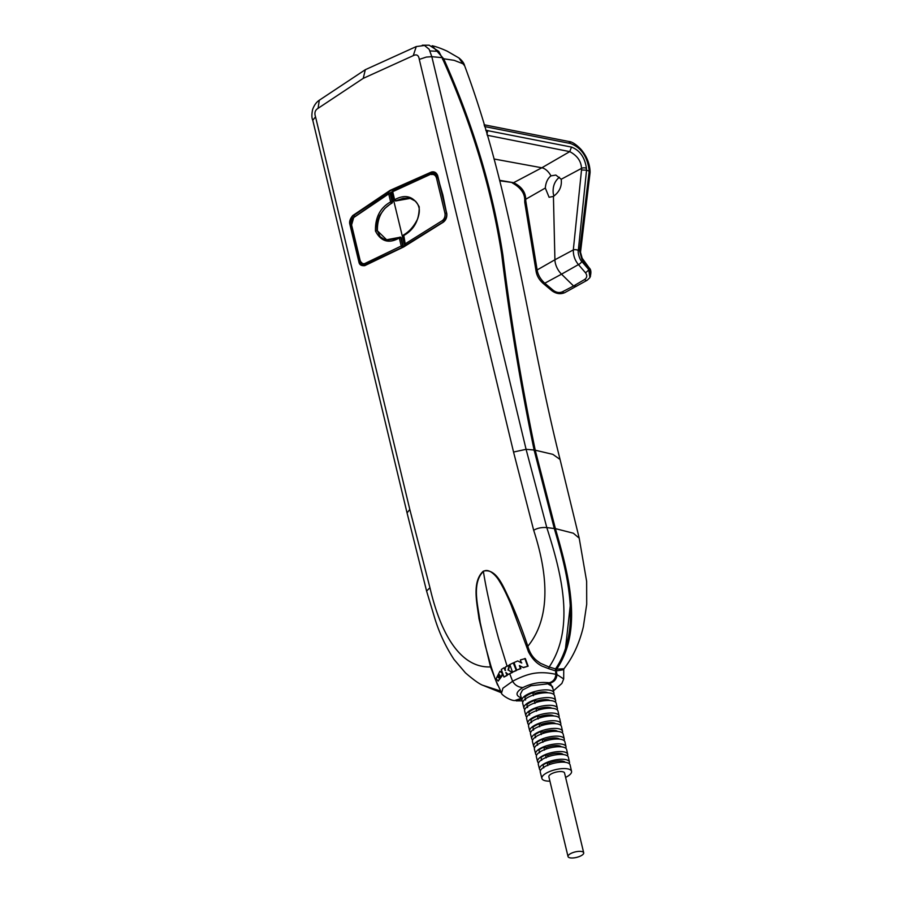 <?xml version="1.0" encoding="UTF-8"?>
<svg xmlns="http://www.w3.org/2000/svg" width="903" height="903" viewBox="0 0 903 903"><rect width="100%" height="100%" fill="white"/><g stroke="black" fill="none" stroke-linecap="round" stroke-linejoin="round"><path stroke-width="1.35" d="M493.986 158.984L541.834 167.777A12.258 7.122 -119 0 1 550.943 175.871C547.636 178.501 545.762 182.553 545.322 188.038L525.727 199.258C525.58 192.125 521.539 186.605 513.615 182.688L499.652 180.307M487.248 135.269L569.759 151.625C577.344 155.722 581.25 161.31 581.476 168.409L561.203 179.257L555.842 175.069L550.943 175.871M561.203 179.257C562.061 186.244 559.465 191.955 553.426 196.391L554.916 259.771L573.315 249.928L581.521 169.967L586.476 170.17L586.431 168.376C584.884 157.427 579.895 150.338 571.486 147.076L569.759 151.625L541.834 167.777L513.615 182.688L499.777 180.792M581.904 259.421A3.51 1.23 144 0 0 582.153 258.213L589.219 267.954C591.149 269.568 591.386 272.774 589.941 277.548L588.722 269.534L581.803 261.475A3.51 1.49 -40.7 0 1 578.451 264.59L561.519 274.173A14.019 8.138 -119 0 1 554.916 259.771L537.138 269.952A3.51 2.201 170.7 0 0 536.179 271.814L536.179 271.814C537.093 276.307 539.497 280.235 543.38 283.61L543.38 283.61A3.51 1.095 -50.1 0 0 544.78 283.226L561.519 274.173L573.574 285.991L584.636 279.478C587.176 277.684 587.413 275.404 585.381 272.65L578.451 264.59C574.918 260.414 573.202 255.526 573.315 249.928A3.51 1.58 -174.1 0 1 578.315 250.424L586.544 170.193L589.207 171.107L579.613 250.978L581.904 259.421L588.97 269.15L590.506 276.318M584.636 279.478A3.51 2.009 59.5 0 0 587.187 280.246L564.781 292.64A3.51 2.054 -117.4 0 1 562.321 291.838C559.341 293.08 556.35 292.595 553.336 290.382L544.78 283.226C540.479 279.241 537.928 274.817 537.138 269.952L525.76 200.816L524.756 202.351L536.179 271.814M576.599 286.24L573.574 285.991L562.321 291.838M581.803 261.475C579.918 260.143 577.604 252.93 578.315 250.424M579.613 250.978A3.51 1.625 6.8 0 1 580.516 252.253A3.51 1.625 6.8 0 1 580.505 252.253L582.153 258.213M580.505 252.253L590.088 172.462L589.207 171.107M553.426 196.391L549.092 197.283L545.322 188.038M559.397 177.225C554.656 181.153 552.591 186.515 553.234 193.298L553.889 196.12M555.334 669.292L557.275 668.22C583.823 628.24 567.626 571.068 555.401 528.661L535.242 450.213C521.562 384.43 510.782 319.448 502.903 255.256C492.778 189.765 473.037 124.275 443.689 58.774L454.164 60.343L462.878 63.718L464.627 65.784M462.878 63.718L458.927 57.961C462.133 60.546 464.018 63.108 464.605 65.682C513.096 195.737 526.889 327.258 560.063 459.469L552.85 454.356L535.242 450.213L534.17 450.8M522.081 700.841L516.121 700.863L521.494 698.911M553.054 689.045L550.175 683.04L548.223 684.124L547.873 682.566M553.697 694.418A16.423 5.757 166.5 0 0 553.9 692.849L552.467 686.461L548.245 684.124M553.9 692.849A16.423 5.757 166.5 0 0 549.634 690.174A16.423 5.757 166.5 0 0 531.382 692.635A16.423 5.757 166.5 0 0 521.968 700.514A16.423 5.757 166.5 0 0 522.871 701.812M521.618 698.019C515.116 695.66 515.545 692.172 522.916 687.555C531.664 683.255 540.378 681.675 549.058 682.826L547.037 683.943L530.93 685.749L522.532 690.005L520.365 694.238L521.968 700.514M563.969 668.739L563.743 669.676L556.474 670.884L556.62 669.134L563.946 668.773C572.931 657.282 579.399 643.263 583.361 626.727L586.713 604.254L586.645 581.374L579.207 538.165L573.326 533.21L556.056 528.786L554.476 529.158M563.743 669.676L563.686 678.977L556.993 674.586C556.564 679.09 554.295 681.9 550.175 683.04M556.271 670.873L556.993 674.586M442.583 59.429L443.689 58.774L432.142 45.737C438.734 47.204 446.827 50.974 447.357 51.279L458.927 57.961M557.275 668.22L556.62 669.134M556.564 672.272L555.571 672.814M565.459 648.715L570.312 605.089M495.013 678.582L501.549 693.041L502.915 688.199L512.611 681.268C521.054 676.765 528.503 674.067 534.971 673.186C541.45 672.284 548.414 672.679 555.864 674.36L555.526 668.931C582.751 629.064 566.802 571.057 554.295 528.526L534.113 449.999C520.41 384.147 509.608 319.03 501.718 254.635C491.548 188.93 471.659 123.271 442.052 57.645L431.826 56.686L429.139 49.259L424.512 45.477L416.272 46.561L365.343 69.689L319.29 100.233L318.082 108.315L363.232 78.369L365.331 69.689M497.598 685.084L490.521 666.922L478.974 618.623C477.123 603.475 471.603 581.871 483.331 571.159C497.248 567.829 503.829 588.542 510.455 601.229C516.877 615.654 522.668 630.678 527.826 646.277C529.7 652.779 532.86 657.677 537.319 660.996L540.468 663.276L548.493 666.775L555.526 668.931M555.187 670.782L548.697 668.683L549.182 666.956C576.295 626.784 560.255 569.714 546.812 527.6L526.088 449.322L431.826 56.686L426.34 57.07L419.285 59.395C418.676 55.207 416.667 53.966 413.247 55.647L416.272 46.561M548.697 668.683L542.048 666.121C536.529 663.389 532.002 658.603 528.458 651.774L526.641 646.751L527.826 646.277C553.957 614.3 545.243 565.842 533.684 530.275C537.353 528.086 541.732 527.194 546.812 527.6L554.295 528.526M319.29 100.233C316.389 102.129 314.165 105.233 312.607 109.545C311.603 114.399 311.659 117.977 312.777 120.302L315.531 116.814C314.21 112.943 315.057 110.11 318.082 108.315M501.379 692.748L482.744 685.253L500.42 690.998M312.777 120.302L407.061 512.927L426.6 591.07L429.941 587.684C438.531 624.876 456.489 668.243 490.521 666.922L491.051 666.459L485.317 645.814L480.148 622.223C478.127 606.139 471.321 583.236 483.387 571.43C485.543 570.041 488.06 570.211 490.95 571.938C494.426 574.274 497.384 577.593 499.799 581.882C503.592 587.887 508.175 597.854 511.154 605.066L526.641 646.751M517.758 660.94L521.358 662.87L520.354 659.946L525.343 658.569L528.12 666.166L523.514 667.622L519.36 665.59L520.421 668.525L516.685 670.128L514.021 662.554L517.758 660.94L521.821 662.949M519.812 665.68L520.884 668.615L516.685 670.128M513.231 662.904L516.347 670.568L512.486 672.148L509.823 664.574L513.231 662.904L516.347 670.568M505.499 670.5L504.122 667.712L505.048 670.421L505.533 666.945L509.743 664.98L508.434 670.116L512.396 672.509L509.484 673.751L512.396 672.509M508.434 670.116L511.945 672.43M509.292 664.901L507.994 670.037M522.916 687.555C518.356 687.285 514.913 685.185 512.611 681.268L509.8 673.909L508.208 674.462L509.484 673.751M508.208 674.462L505.804 672.577L507.238 675.376L503.953 677.058L501.289 669.473L504.122 667.712M506.786 675.286L503.953 677.058M506.256 672.656L507.238 675.376M502.711 673.593L498.163 681.088L496.119 678.763L499.935 671.234L502.226 672.475M503.061 674.586L498.163 681.088M491.051 666.459L495.013 678.571M483.331 571.159A1.75 1.016 -119 0 1 483.365 571.294L483.387 571.43C486.288 589.975 491.356 612.403 498.603 638.703L507.147 666.369M430.065 50.94L438.756 51.369L429.196 45.206L422.299 45.206M438.756 51.369L442.052 57.645M528.12 666.166L523.04 667.531M524.824 658.479L527.589 666.075M515.906 670.489L512.486 672.148M549.058 682.826C553.212 681.686 555.48 678.864 555.864 674.36M499.935 671.234L502.384 673.525M501.549 693.052C500.612 694.001 508.863 700.152 514.552 700.615L520.783 698.482M498.738 677.747L497.824 677.002C497.79 674.643 498.467 674.078 499.856 675.297C499.788 677.656 499.111 678.232 497.824 677.002L498.49 677.747M499.145 674.564L499.856 675.297M498.287 677.092L499.359 674.631M364.97 265.347L403.697 246.948L364.778 265.651C361.381 265.956 359.45 264.816 358.965 262.231L349.833 224.192C349.122 221.686 350.093 218.808 352.746 215.557L390.119 190.352L431.329 172.067C434.264 171.299 436.375 172.473 437.673 175.588L446.804 213.627C447.12 217.239 445.969 220.084 443.35 222.161L403.697 246.948L443.463 221.912C445.958 219.937 447.053 217.228 446.759 213.774L437.639 175.803M364.835 265.403L363.074 265.606L359.45 262.096L350.33 224.125C349.969 220.659 350.895 217.916 353.096 215.885L390.412 190.714L431.589 172.45L434.106 172.304L437.583 175.656M432.695 173.489A434.648 319.504 100.4 0 1 433.971 173.004A7.032 5.17 100.4 0 1 435.201 172.744M364.202 265.561A7.032 5.17 100.4 0 1 362.871 264.568M436.736 174.155L431.916 173.703L392.692 191.673L393.144 190.849L392.692 191.673L394.611 199.71C405.391 193.863 413.585 196.233 419.206 206.821C419.342 220.242 414.037 229.893 403.28 235.796L403.697 234.983L405.21 243.821L442.459 220.546C444.547 218.695 445.371 216.268 444.953 213.232L436.488 177.97C435.517 175.216 433.824 174.076 431.408 174.55L431.916 173.703L431.408 174.55M446.579 213.108L442.865 194.946L437.853 177.609L433.801 173.511L431.713 173.715M405.21 243.821L406.598 245.018L405.616 244.476L406.598 245.018L402.648 247.208L366.268 264.805M406.124 244.905L443.723 221.664M389.656 193.118L390.638 193.66L389.656 193.118L392.353 191.617M410.097 198.423L395.965 200.917L394.611 199.71M395.029 200.353L395.965 200.917L395.029 200.353M444.953 213.232L446.364 213.074C447.075 215.873 446.093 218.707 443.418 221.596L442.447 220.558M415.696 201.313L410.447 198.513L407.592 198.073L403.11 198.333L395.491 200.816M410.447 198.513L409.872 198.378C414.59 199.597 417.592 202.543 418.857 207.205C419.76 209.993 419.353 213.887 417.637 218.887C413.946 226.416 409.206 231.8 403.415 235.028L402.952 236.168L404.883 244.205L406.158 245.085M389.17 193.05L390.152 193.592L388.708 193.874L389.17 193.05L388.708 193.874L390.638 201.911C380.174 207.735 375.117 217.442 375.467 231.021C380.942 241.586 388.888 243.912 399.307 237.986L399.803 237.139L400.74 237.703L399.803 237.139L399.307 237.986L401.237 246.022L364.733 263.563C362.554 264.06 360.997 262.954 360.071 260.222L351.594 224.949L353.694 217.567L388.708 193.874M395.525 238.855L387.997 239.938L383.775 239.035L380.197 236.721L377.398 230.796C377.172 217.837 382.071 208.593 392.094 203.062L392.568 201.719L390.638 193.66L389.17 193.039M377.398 230.796L386.665 239.803M400.74 237.703L402.67 245.74L402.151 247.106L401.237 246.022L403.167 245.83L401.225 237.771L400.289 237.207L401.225 237.771L399.307 237.986M403.167 245.83L402.648 247.208M392.568 201.719L392.094 203.062M390.062 193.039L388.9 193.084L352.497 218.3C351.323 220.987 350.928 223.289 351.301 225.208L359.812 260.651C361.651 263.992 362.95 265.392 363.695 264.839L365.602 264.658L364.744 263.552M375.467 231.021L376.935 230.716L376.878 222.781L379.52 215.625L384.836 208.446L391.597 202.972L390.638 201.911L392.083 201.617L390.152 193.592M386.518 239.78L400.65 237.15M547.974 692.804A11.389 3.984 166.5 0 0 535.31 693.222L532.838 692.77A14.73 5.158 166.5 0 0 524.846 697.195L525.591 700.017M532.838 692.77L533.413 695.682M535.31 693.222L535.535 694.396M523.921 708.144L522.702 703.369A16.378 5.734 -13.5 0 1 532.093 695.524A16.378 5.734 -13.5 0 1 550.288 693.064A16.378 5.734 -13.5 0 1 554.555 695.728L555.627 700.536A16.31 5.711 166.5 0 0 551.383 697.884A16.31 5.711 166.5 0 0 533.267 700.333A16.31 5.711 166.5 0 0 523.921 708.144A16.31 5.711 166.5 0 0 524.824 709.453M549.916 700.514A11.389 3.984 166.5 0 0 536.833 700.988L534.395 700.536A14.719 5.158 166.5 0 0 526.833 704.724L527.578 707.546M555.413 702.105A16.31 5.711 166.5 0 0 555.627 700.536M525.873 715.786L524.643 711.011A16.265 5.7 -13.5 0 1 533.978 703.211A16.265 5.7 -13.5 0 1 552.049 700.773A16.265 5.7 -13.5 0 1 556.282 703.414L557.354 708.223A16.198 5.666 166.5 0 0 553.144 705.593A16.198 5.666 166.5 0 0 535.152 708.02A16.198 5.666 166.5 0 0 525.873 715.786A16.198 5.666 166.5 0 0 526.776 717.084M557.14 709.792A16.198 5.666 166.5 0 0 557.354 708.223M551.846 708.234A11.389 3.984 166.5 0 0 538.357 708.742L535.964 708.302A14.696 5.147 166.5 0 0 528.831 712.253L529.576 715.074M527.815 723.416L526.596 718.641A16.152 5.655 -13.5 0 1 535.863 710.898A16.152 5.655 -13.5 0 1 553.799 708.483A16.152 5.655 -13.5 0 1 558.009 711.101L559.081 715.91A16.073 5.632 166.5 0 0 554.905 713.291A16.073 5.632 166.5 0 0 537.037 715.707A16.073 5.632 166.5 0 0 527.815 723.416A16.073 5.632 166.5 0 0 528.729 724.714M558.867 717.479A16.073 5.632 166.5 0 0 559.081 715.91M553.765 715.955A11.389 3.984 166.5 0 0 539.881 716.508L537.545 716.079A14.662 5.136 166.5 0 0 530.829 719.793L531.574 722.614M529.768 731.046L528.548 726.283A16.04 5.61 -13.5 0 1 537.748 718.596A16.04 5.61 -13.5 0 1 555.559 716.181A16.04 5.61 -13.5 0 1 559.736 718.788L560.808 723.596A15.961 5.587 166.5 0 0 556.654 721A15.961 5.587 166.5 0 0 538.922 723.393A15.961 5.587 166.5 0 0 529.768 731.046A15.961 5.587 166.5 0 0 530.693 732.344M560.582 725.177A15.961 5.587 166.5 0 0 560.808 723.596M555.684 723.675A11.389 3.984 166.5 0 0 541.428 724.274L539.125 723.845A14.629 5.125 166.5 0 0 532.838 727.321L533.583 730.155M531.72 738.688L530.501 733.913A15.915 5.576 -13.5 0 1 539.633 726.283A15.915 5.576 -13.5 0 1 557.32 723.89A15.915 5.576 -13.5 0 1 561.463 726.486L562.535 731.283A15.848 5.553 166.5 0 0 558.415 728.71A15.848 5.553 166.5 0 0 540.807 731.091A15.848 5.553 166.5 0 0 531.72 738.688A15.848 5.553 166.5 0 0 532.646 739.986M562.309 732.864A15.848 5.553 166.5 0 0 562.535 731.283M557.602 731.396A11.389 3.984 166.5 0 0 542.974 732.04L540.716 731.622A14.595 5.113 166.5 0 0 534.858 734.861L535.603 737.683M533.673 746.318L532.454 741.544A15.802 5.531 -13.5 0 1 541.518 733.97A15.802 5.531 -13.5 0 1 559.07 731.599A15.802 5.531 -13.5 0 1 563.19 734.173L564.273 738.97A15.735 5.508 166.5 0 0 560.176 736.419A15.735 5.508 166.5 0 0 542.692 738.778A15.735 5.508 166.5 0 0 533.673 746.318A15.735 5.508 166.5 0 0 534.599 747.616M564.036 740.55A15.735 5.508 166.5 0 0 564.273 738.97M559.51 739.128A11.389 3.984 166.5 0 0 544.52 739.805L542.319 739.399A14.55 5.102 166.5 0 0 536.879 742.401L537.635 745.223M535.626 753.949L534.407 749.185A15.69 5.497 -13.5 0 1 543.403 741.656A15.69 5.497 -13.5 0 1 560.831 739.309A15.69 5.497 -13.5 0 1 564.917 741.86L566 746.668A15.622 5.474 166.5 0 0 561.926 744.128A15.622 5.474 166.5 0 0 544.577 746.465A15.622 5.474 166.5 0 0 535.626 753.949A15.622 5.474 166.5 0 0 536.551 755.247M565.752 748.237A15.622 5.474 166.5 0 0 566 746.668M561.418 746.849A11.389 3.984 166.5 0 0 546.078 747.571L543.922 747.176A14.504 5.079 166.5 0 0 538.91 749.941L539.667 752.763M537.578 761.59L536.359 756.816A15.577 5.452 -13.5 0 1 545.288 749.355A15.577 5.452 -13.5 0 1 562.592 747.018A15.577 5.452 -13.5 0 1 566.644 749.546L567.727 754.355A15.498 5.429 166.5 0 0 563.686 751.827A15.498 5.429 166.5 0 0 546.462 754.152A15.498 5.429 166.5 0 0 537.578 761.59A15.498 5.429 166.5 0 0 538.515 762.888M567.479 755.924A15.498 5.429 166.5 0 0 567.727 754.355M563.314 754.569A11.389 3.984 166.5 0 0 547.647 755.337L545.536 754.953A14.448 5.057 166.5 0 0 540.953 757.482L541.71 760.315M539.531 769.221L538.312 764.446A15.464 5.418 -13.5 0 1 547.173 757.041A15.464 5.418 -13.5 0 1 564.341 754.716A15.464 5.418 -13.5 0 1 568.371 757.233L569.454 762.042A15.385 5.384 166.5 0 0 565.447 759.536A15.385 5.384 166.5 0 0 548.347 761.85A15.385 5.384 166.5 0 0 539.531 769.221A15.385 5.384 166.5 0 0 540.468 770.519M569.195 763.622A15.385 5.384 166.5 0 0 569.454 762.042M565.21 762.29A11.389 3.984 166.5 0 0 549.216 763.103L547.162 762.73A14.392 5.046 166.5 0 0 543.008 765.022L543.764 767.855M547.162 762.73L547.76 765.642M549.216 763.103L549.509 764.559M541.89 778.454L540.265 772.088A15.34 5.373 -13.5 0 1 549.058 764.728A15.34 5.373 -13.5 0 1 566.102 762.425A15.34 5.373 -13.5 0 1 570.098 764.92L571.543 771.331A15.249 5.339 166.5 0 0 567.569 768.848A15.249 5.339 166.5 0 0 550.627 771.139A15.249 5.339 166.5 0 0 541.89 778.454A15.249 5.339 166.5 0 0 545.841 780.869A15.249 5.339 166.5 0 0 549.927 781.151M565.605 777.393A15.249 5.339 166.5 0 0 571.543 771.331M568.032 856.552L548.866 776.749A8.059 2.822 -13.5 0 1 553.516 772.889A8.059 2.822 -13.5 0 1 562.445 771.681A8.059 2.822 -13.5 0 1 564.544 772.979L583.699 852.793A8.059 2.822 166.5 0 0 581.611 851.495A8.059 2.822 166.5 0 0 572.671 852.692A8.059 2.822 166.5 0 0 568.032 856.552A8.059 2.822 166.5 0 0 570.12 857.85A8.059 2.822 166.5 0 0 579.06 856.642A8.059 2.822 166.5 0 0 583.699 852.793M545.536 754.953L546.134 757.865M547.647 755.337L547.94 756.759M543.922 747.176L544.509 750.088M546.078 747.571L546.36 748.971M542.319 739.399L542.906 742.311M544.52 739.805L544.802 741.171M540.716 731.622L541.303 734.534M542.974 732.04L543.234 733.371M539.125 723.845L539.712 726.757M541.428 724.274L541.687 725.572M537.545 716.079L538.132 718.991M539.881 716.508L540.141 717.783M535.964 708.302L536.551 711.214M538.357 708.742L538.594 709.984M534.395 700.536L534.982 703.448M536.833 700.988L537.071 702.195M485.758 130.28L571.486 147.076M590.088 172.338L589.117 170.328C587.401 156.637 581.25 147.708 570.64 143.543L568.777 141.478C571.994 141.669 576.046 144.288 580.956 149.334C586.724 156.174 589.761 163.624 590.088 171.683L590.043 172.033M570.64 143.543L484.651 126.567M586.431 168.376A3.51 1.919 -1.6 0 0 581.476 168.409L581.521 169.967M587.187 280.246L589.919 277.605M589.219 267.954L588.722 269.534A3.51 1.49 -40.7 0 1 585.381 272.65M564.781 292.64C560.481 294.468 556.203 293.836 551.936 290.766L551.936 290.766A3.51 1.095 -50.1 0 0 553.336 290.382M525.76 200.816L525.727 199.258A3.51 1.896 -1.1 0 0 524.722 200.613A3.51 1.896 -1.1 0 1 524.722 200.613L524.756 202.351M589.117 170.328L589.128 171.062M533.684 530.275L513.547 452.042L526.088 449.322L534.113 449.999M513.547 452.042L419.285 59.395M413.247 55.647L363.232 78.369M407.061 512.927L409.804 509.45L315.531 116.814M409.804 509.45L429.941 587.684M361.629 262.423L358.965 262.231M351.199 224.26L349.833 224.192M355.5 216.427L352.746 215.557M431.329 172.067L433.971 173.004M404.736 246.135L391.631 192.012M438.215 177.665L436.488 177.97M354.111 216.765L353.694 217.567L354.111 216.765M360.071 260.832L360.071 260.222L360.071 260.832M487.755 130.483L486.943 134.231M484.798 126.601L484.324 125.483M551.936 290.766L543.38 283.61M563.686 678.966L561.858 683.469L553.449 690.829M579.207 538.165L560.063 459.469M482.857 685.321C479.335 683.989 473.533 679.846 465.429 672.859L454.028 659.461C445.755 646.808 439.366 633.172 434.862 618.578L426.6 591.081M363.074 265.606L403.765 246.677L443.373 221.924C445.868 219.96 446.962 217.217 446.669 213.729L437.56 175.746L434.106 172.304M431.724 173.715L392.884 190.883L392.365 192.057L394.295 200.082L395.57 200.974M363.706 264.85L365.557 265.245M484.098 124.761L568.777 141.478M524.722 200.613C525.004 193.626 520.862 187.722 512.306 182.925"/></g></svg>
